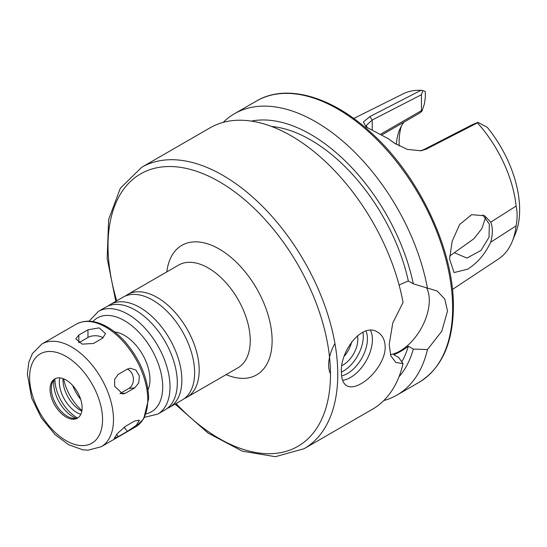 <?xml version="1.0" encoding="UTF-8"?>
<svg xmlns="http://www.w3.org/2000/svg" width="547" height="547" viewBox="0 0 547 547"><rect width="100%" height="100%" fill="white"/><g stroke="black" fill="none" stroke-linecap="round" stroke-linejoin="round"><path stroke-width="0.82" d="M134.665 387.898L125.55 393.163L122.89 394.031L114.631 386.244L114.651 379.269L118.255 374.36L127.376 369.102L130.172 368.22L135.923 370.114L139.369 375.919L138.74 382.948L134.665 387.898L128.907 388.411A10.318 8.137 84.9 0 0 133.365 378.353A10.318 8.137 84.9 0 0 127.28 369.15M120.005 393.553L128.907 388.411M127.376 431.371L118.255 436.636L114.227 438.359L117.509 433.381L125.55 426.263L134.665 420.999L139.417 420.171L136.292 425.347L127.376 431.371L124.046 427.234M102.549 338.217L93.434 343.482L82.194 344.138L75.828 338.901L78.843 335.058L87.964 329.793L99.198 327.872L105.571 333.636L102.549 338.217M103.13 337.841A10.318 5.955 0 0 0 87.964 337.478L78.843 342.743L78.843 335.058M82.112 407.788A22.666 13.087 -120 0 0 72.218 384.979A22.666 13.087 -120 0 0 54.748 378.907A22.666 13.087 -120 0 0 54.748 405.081A22.666 13.087 -120 0 0 77.414 418.168A22.666 13.087 -120 0 0 82.112 407.788M55.404 378.572A22.666 13.087 -120 0 0 52.389 382.551A22.666 13.087 -120 0 0 56.026 404.342A22.666 13.087 -120 0 0 73.079 418.387A22.666 13.087 -120 0 0 78.036 417.764M53.982 379.878A27.282 15.754 -120 0 0 76.19 418.339M54.967 378.907A31.2 18.017 -120 0 0 77.524 417.976M59.746 377.881A25.012 14.441 -120 0 0 80.806 414.352M63.021 378.599A25.012 14.441 -120 0 0 81.818 411.153M63.616 378.825A36.102 20.841 -120 0 0 81.92 410.523M72.635 385.43A30.947 17.866 -120 0 0 80.71 399.413M184.537 398.428A59.308 34.242 -120 0 0 186.903 397.266A59.308 34.242 -120 0 0 199.19 370.114A59.308 34.242 -120 0 0 173.296 310.429A59.308 34.242 -120 0 0 127.595 294.539A59.308 34.242 -120 0 0 125.407 296.002M167.211 408.431A59.308 34.242 -120 0 0 169.577 407.269L182.349 399.891A59.308 34.242 -120 0 0 194.629 372.739A59.308 34.242 -120 0 0 192.797 357.499A59.308 34.242 -120 0 0 164.975 309.322A59.308 34.242 -120 0 0 123.041 297.165L110.268 304.542A59.308 34.242 -120 0 0 108.08 306.005M169.577 407.269A59.308 34.242 -120 0 0 181.864 380.117A59.308 34.242 -120 0 0 155.97 320.433A59.308 34.242 -120 0 0 110.268 304.542M144.538 417.327L157.727 414.106L165.023 409.894A59.308 34.242 -120 0 0 177.31 382.743A59.308 34.242 -120 0 0 175.471 367.502A59.308 34.242 -120 0 0 147.649 319.325A59.308 34.242 -120 0 0 105.715 307.168L98.426 311.38L89.038 321.192M148.032 389.71A36.102 20.841 -120 0 0 149.953 379.584A36.102 20.841 -120 0 0 114.699 331.981M382.079 134.774L419.959 112.901L422.038 111.014L421.457 110.638L380.862 134.077M404.062 122.077A72.204 41.688 -120 0 0 399.536 129.912A72.204 41.688 -120 0 0 396.336 144.422M449.675 256.058L473.934 238.711L481.825 228.653L485.592 217.432M452.444 289.459L498.563 258.922A95.39 55.076 -120 0 0 512.224 241.507L515.479 233.548A89.619 51.746 -120 0 0 487.254 127.301L478.01 122.378L472.875 124.388L423.645 149.693L420.151 150.89M367.372 127.711L366.189 125.543L372.22 120.012L421.457 94.706L422.831 90.522L425.306 91.534L425.306 97.783L424.417 103.793L422.038 111.014M401.279 126.254A77.872 44.963 -120 0 0 399.187 146.035M482.782 214.882L489.339 224.085L489.011 237.268L480.991 250.437L466.906 258.081L454.454 252.748M490.721 242.177C485.21 253.863 477.558 262.854 467.767 269.151L454.065 272.57L449.586 259.087L452.13 241.371L459.644 224.496L471.644 214.684L484.642 215.785L490.721 222.171L516.115 206.062C517.435 211.826 517.435 218.424 516.115 225.87L490.721 242.177C492.874 234.13 492.874 227.463 490.721 222.171M422.831 90.522L420.992 90.303A95.39 55.076 -120 0 0 403.235 93.804L353.731 118.473M512.224 241.507A95.39 55.076 -120 0 0 516.115 225.87M516.115 206.062A95.39 55.076 -120 0 0 477.428 122.884L478.01 122.378M420.992 90.303L369.834 116.614L363.399 121.988L366.046 126.931L388.124 138.596L394.496 143.218L407.433 149.413L421.094 150.767L426.216 149.167L477.428 122.884M395.276 143.745L393.095 142.199M394.469 143.129L388.124 138.596M421.457 94.706L421.457 110.638M361.184 383.638C355.242 387.016 350.436 387.734 346.771 385.779C343.243 383.577 341.451 379.057 341.41 372.22C339.981 350.907 362.504 321.786 377.71 332.179C382.51 335.113 384.992 340.036 385.17 346.955C385.512 360.343 372.842 377.17 361.184 383.638M370.49 330.354A30.947 17.866 -60 0 1 372.404 339.584A30.947 17.866 -60 0 1 342.613 380.343M330.087 373.033A30.947 17.866 -60 0 1 334.942 343.482M365.991 331.044A28.362 16.376 -60 0 1 367.427 338.812A28.362 16.376 -60 0 1 341.622 375.898M362.914 332.2A28.362 16.376 -60 0 1 363.29 336.426A28.362 16.376 -60 0 1 341.41 372.124M357.389 335.783A20.629 11.911 -60 0 1 357.82 339.584A20.629 11.911 -60 0 1 341.964 365.519M351.68 341.868A20.629 11.911 -60 0 1 344.302 356.131M399.084 284.994L408.329 280.967L413.306 283.845L437.115 290.983L444.752 299.004L447.528 310.949L441.757 331.291L427.467 349.547L413.306 349.075L408.329 346.203C403.105 350.23 398.243 353.034 393.744 354.627L398.722 357.499L403.043 363.652L395.857 362.449L390.866 355.953L389.184 344.637L392.76 323.031L403.043 302.464A162.452 93.79 -120 0 0 322.614 159.006A162.452 93.79 -120 0 0 210.048 127.834L141.666 167.314L120.354 188.209L108.641 219.525L107.164 258.314L115.807 301.342M390.428 354.634A41.257 23.822 120 0 0 429.292 300.426A41.257 23.822 120 0 0 426.728 288.098M175.115 404.069L208.065 433.074L242.396 451.193L275.367 456.697L304.118 448.69L372.5 409.211A162.452 93.79 -120 0 0 403.043 363.652M401.744 361.929A143.629 82.925 -120 0 0 408.329 346.203M398.989 376.794A150.404 86.836 -120 0 0 413.306 349.075M383.782 400.561A162.452 93.79 -120 0 0 396.917 395.112A162.452 93.79 -120 0 0 427.467 349.547M408.329 280.967A143.629 82.925 -120 0 0 271.476 126.439M427.467 288.365A162.452 93.79 -120 0 0 347.037 144.907A162.452 93.79 -120 0 0 234.472 113.735A162.452 93.79 -120 0 0 223.183 122.384M413.306 283.845A150.404 86.836 -120 0 0 251.367 121.106M120.217 393.635L125.55 393.163M116.559 434.523L118.255 436.636M87.964 337.478L87.964 329.793M147.765 399.795A59.308 34.242 -120 0 0 121.878 340.111A59.308 34.242 -120 0 0 76.177 324.227C85.031 319.53 95.157 320.303 106.549 326.538C113.448 330.395 119.937 335.837 126.015 342.853C140.483 360.364 148.039 378.921 148.675 398.537L143.697 418.804L135.485 426.947A59.308 34.242 -120 0 0 147.765 399.795M113.489 419.59A59.308 34.242 -120 0 0 87.602 359.905A59.308 34.242 -120 0 0 41.9 344.015L32.328 353.69L28.8 362.353L27.35 374.1L31.658 398.004L41.264 417.751L54.912 434.482L68.457 444.622L82.638 449.757L88.012 450.195L101.209 446.742A59.308 34.242 -120 0 0 113.489 419.59M102.549 419.59A51.575 29.777 -120 0 0 47.849 351.543A51.575 29.777 -120 0 0 47.849 424.479A51.575 29.777 -120 0 0 102.549 419.59M186.903 397.266L237.959 367.789A59.308 34.242 -120 0 0 250.239 340.637A59.308 34.242 -120 0 0 224.352 280.953A59.308 34.242 -120 0 0 178.65 265.063L127.595 294.539M226.123 374.62A74.782 43.172 -120 0 0 272.119 340.637A74.782 43.172 -120 0 0 222.691 251.169A74.782 43.172 -120 0 0 166.814 271.893M157.727 414.106A59.308 34.242 -120 0 0 170.014 386.955A59.308 34.242 -120 0 0 144.128 327.27A59.308 34.242 -120 0 0 98.426 311.38M146.131 413.805A54.153 31.261 -120 0 0 162.719 386.955A54.153 31.261 -120 0 0 135.793 329.185A54.153 31.261 -120 0 0 92.881 321.574M176.052 403.529A157.297 90.816 -120 0 0 330.47 374.326A157.297 90.816 -120 0 0 197.214 171.505A157.297 90.816 -120 0 0 116.743 300.802M423.645 149.693L426.216 149.167M372.22 129.81L372.22 120.012L369.834 116.614M304.118 448.69A162.452 93.79 -120 0 0 337.759 374.326A162.452 93.79 -120 0 0 266.847 210.834A162.452 93.79 -120 0 0 141.666 167.314M452.636 308.002A162.452 93.79 -120 0 0 381.724 144.517A162.452 93.79 -120 0 0 256.536 100.997C286.19 83.342 331.489 96.238 370.668 132.292C418.64 174.972 454.147 249.822 453.388 306.949C453.012 343.284 441.545 368.425 418.988 382.374A162.452 93.79 -120 0 0 452.636 308.002M76.177 324.227L41.9 344.015M135.485 426.947L101.209 446.742M256.536 100.997L234.472 113.735M418.988 382.374L396.917 395.112"/></g></svg>
